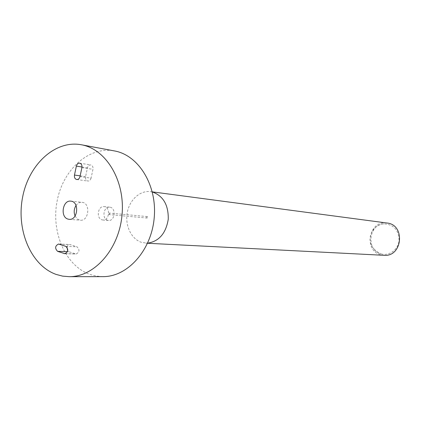 <?xml version="1.0" encoding="UTF-8"?>
<svg xmlns="http://www.w3.org/2000/svg" width="421" height="421" viewBox="0 0 421 421"><rect width="100%" height="100%" fill="white"/><g stroke="black" fill="none" stroke-linecap="round" stroke-linejoin="round"><path stroke-width="0.32" stroke-dasharray="2.1 1.58" d="M381.184 253.931C389.341 256.284 398.377 249.5 399.082 240.333C398.65 229.808 393.556 224.325 383.794 223.872C368.391 224.588 366.023 250.379 381.042 253.889L381.184 253.931M66.981 247.211C67.476 245.48 68.423 244.585 69.823 244.522L76.99 246.795C79.874 249.769 79.574 252.179 76.085 254.026L68.886 251.716L67.723 250.89M91.062 178.141C90.499 180.12 89.426 181.083 87.836 181.041C86.037 180.509 85.284 179.041 85.579 176.631L87.457 167.853C88.031 165.837 89.126 164.869 90.752 164.937C92.515 165.49 93.246 166.953 92.952 169.331L91.062 178.141L79.995 176.583M76.043 205.474C77.674 203.211 79.658 202.159 81.984 202.317C90.736 202.769 89.031 221.351 80.343 220.204L77.438 219.083L75.075 216.02M102.887 276.634L96.451 276.102L90.189 274.503C65.544 266.04 50.946 232.324 57.114 201.033C62.971 169.668 88.773 146.113 114.412 150.923M102.003 219.836L102.861 219.999C109.476 220.878 110.755 206.948 104.087 206.616C97.914 205.648 95.914 218.341 102.003 219.836M107.629 220.294C101.572 218.815 103.555 206.222 109.702 207.185C116.338 207.521 115.07 221.335 108.486 220.457L107.629 220.294M108.871 214.578L109.644 213.873L109.107 213.037L108.434 213.7L108.871 214.578M147.118 218.041L146.692 217.21L147.345 216.583L147.866 217.378L147.118 218.041M152.307 191.96L150.602 191.644C139.982 190.181 129.379 199.975 127.21 212.9C124.916 225.798 131.463 239.302 141.751 242.443L147.613 243.175M383.978 255.31L380.968 254.831C363.149 250.769 368.912 219.846 386.941 223.009M59.124 244.138L70.396 244.633M67.476 251.669L68.886 251.716M65.487 253.605L75.464 253.916M65.765 246.338L76.99 246.795M80.153 175.862L85.579 176.631M81.911 167.632L92.952 169.331M82 167.005L87.457 167.853M383.794 223.872C370.917 224.851 361.965 244.969 381.042 253.889M58.545 244.033L69.823 244.522M64.85 253.684L76.085 254.026M76.743 179.535L87.836 181.041M79.695 163.174L90.752 164.937M69.165 219.325L80.343 220.204M70.833 201.149L81.984 202.317M109.702 207.185L104.087 206.616M108.486 220.457L102.861 219.999M147.345 216.583L109.107 213.037M147.208 218.057L108.965 214.594M152.286 191.865L150.602 191.644M147.576 243.264L145.876 243.18"/><path stroke-width="0.63" d="M67.723 250.89L66.981 247.211M57.593 251.337C54.719 248.306 55.035 245.869 58.545 244.033L65.765 246.338C68.67 249.358 68.365 251.805 64.85 253.684L57.593 251.337L67.476 251.669M79.995 176.583C79.432 178.593 78.348 179.572 76.743 179.535C74.933 178.993 74.175 177.504 74.47 175.057L76.369 166.137C76.948 164.09 78.059 163.101 79.695 163.174C81.469 163.732 82.211 165.216 81.911 167.632L79.995 176.583M75.075 216.02C73.654 212.342 73.98 208.827 76.043 205.474M68.007 219.099C59.94 217.073 62.645 199.838 70.833 201.149C79.653 201.601 77.922 220.483 69.165 219.325L68.007 219.099M81.311 144.756L114.412 150.923C138.641 155.102 157.322 185.414 154.197 217.957C151.35 250.527 127.468 276.934 102.887 276.634L69.212 276.681C94.409 277.007 119.027 249.248 122.027 215.005C125.305 180.788 106.145 149.018 81.311 144.756C55.03 139.83 28.607 164.627 22.55 197.486C16.177 230.261 30.991 265.556 56.214 274.445L62.618 276.123L69.212 276.681M147.613 243.175C159.027 241.37 165.911 233.392 168.258 219.246C168.521 204.906 163.206 195.812 152.307 191.96M152.286 191.865L386.941 223.009C405.581 224.593 402.597 257.142 383.978 255.31L147.576 243.264M64.224 253.568L65.487 253.605M74.47 175.057L80.153 175.862M76.369 166.137L82 167.005"/></g></svg>
